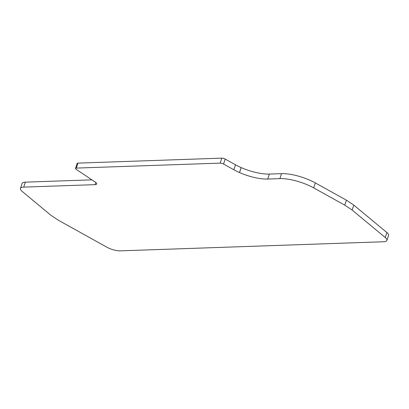 <?xml version="1.0" encoding="UTF-8"?>
<svg xmlns="http://www.w3.org/2000/svg" width="409" height="409" viewBox="0 0 409 409"><rect width="100%" height="100%" fill="white"/><g stroke="black" fill="none" stroke-linecap="round" stroke-linejoin="round"><path stroke-width="0.61" d="M23.722 187.118L95.118 184.648A5.522 1.764 18.3 0 0 96.718 183.978A5.522 1.764 18.3 0 0 95.323 182.112L76.197 169.357A2.761 0.879 18.3 0 1 75.496 168.426L77.143 163.457A2.761 0.879 18.3 0 1 77.961 163.119L221.816 158.145A2.761 0.879 18.3 0 1 225.201 159.07L235.518 164.801A27.618 8.809 -161.7 0 0 241.141 167.578L241.172 167.588A27.618 8.809 -161.7 0 0 269.342 174.076L281.52 173.656A27.618 8.809 18.3 0 1 315.344 182.925L346.387 200.165L353.775 205.088L386.888 232.542A11.048 3.523 18.3 0 1 388.55 235.436L386.904 240.405A11.048 3.523 18.3 0 1 383.637 241.75L120.307 250.855A11.048 3.523 18.3 0 1 106.769 247.138L58.334 220.216L50.941 215.292L22.106 191.351A11.048 3.523 18.3 0 1 20.45 188.462A11.048 3.523 18.3 0 1 23.722 187.118L25.363 182.148L91.923 179.848M20.45 188.462L22.096 183.488A11.048 3.523 18.3 0 1 25.363 182.148M75.496 168.426A2.761 0.879 18.3 0 1 76.314 168.089L220.175 163.114A2.761 0.879 18.3 0 1 223.554 164.045L233.871 169.771L235.518 164.801M386.888 232.542L385.247 237.511A11.048 3.523 18.3 0 1 386.904 240.405M385.247 237.511L352.134 210.062L353.775 205.088M352.134 210.062L344.741 205.134L346.387 200.165M344.741 205.134L313.703 187.9L315.344 182.925M269.342 174.076L267.696 179.045L279.879 178.626A27.618 8.809 18.3 0 1 313.703 187.9M267.696 179.045A27.618 8.809 18.3 0 1 239.526 172.562L241.172 167.588M241.141 167.578L239.495 172.547A11.048 3.523 18.3 0 1 239.526 172.562M239.495 172.547A27.618 8.809 18.3 0 1 233.871 169.771M225.201 159.07L223.554 164.045M221.816 158.145L220.175 163.114M77.961 163.119L76.314 168.089M95.118 184.648L95.834 182.48M281.52 173.656L279.879 178.626"/></g></svg>
